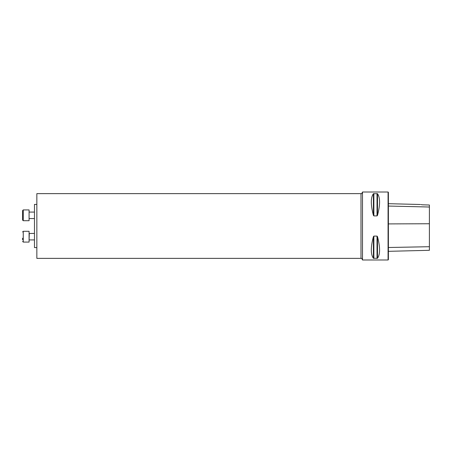 <?xml version="1.0" encoding="UTF-8"?>
<svg xmlns="http://www.w3.org/2000/svg" width="452" height="452" viewBox="0 0 452 452"><rect width="100%" height="100%" fill="white"/><g stroke="black" fill="none" stroke-linecap="round" stroke-linejoin="round"><path stroke-width="0.68" d="M388.07 226L388.07 259.99L362.498 259.99L362.498 192.01L388.07 192.01L388.07 226M373.872 215.909L373.403 215.35C370.623 204.739 370.623 197.53 373.403 193.722L377.493 193.722C380.273 197.53 380.273 204.739 377.493 215.35L377.024 215.909L373.872 215.909L373.872 193.541M377.024 236.091L377.493 236.65C380.273 247.261 380.273 254.47 377.493 258.278L373.403 258.278C370.623 254.47 370.623 247.261 373.403 236.65L373.872 236.091L377.024 236.091L377.024 258.459M421.044 204.587L422.439 204.807C419.829 204.4 419.829 204.4 422.439 204.807L429.4 205.016L429.4 207.016L388.398 206.05M388.07 192.01L388.398 192.332L388.398 259.668L388.07 259.99M388.398 251.329L429.4 250.301L429.4 207.016M36.844 258.369L36.844 193.631L36.844 258.369L360.99 258.369L360.99 193.631C361.368 194.004 361.871 193.501 362.498 192.117M36.629 247.583L34.471 247.583L34.471 204.417L36.629 204.417M22.6 216.83L22.6 213.802M22.6 215.316L22.6 210.57L23.25 209.92L23.25 220.712L22.6 220.067L22.6 215.316M22.6 220.067L23.25 220.712L29.075 220.712L29.075 209.92L23.25 209.92L22.6 210.57M29.075 211.864L29.075 218.774M22.6 238.198L22.6 239.713M23.25 242.08L29.075 242.08L29.075 231.288L23.25 231.288L23.25 242.08L22.6 241.43M429.4 223.746L388.398 223.909M429.4 246.713L388.398 247.504M377.493 215.35L377.493 193.722M377.024 215.909L377.024 193.541M373.403 215.35L373.403 193.722M373.403 258.278L373.403 236.65M373.872 258.459L373.872 236.091M377.493 258.278L377.493 236.65M34.471 233.447L29.29 233.447L29.075 240.136M420.354 204.496L388.398 203.688M36.844 193.631L360.99 193.631M360.99 258.369C361.368 257.996 361.871 258.499 362.498 259.883M34.471 212.078L29.29 212.078M34.471 218.553L29.29 218.553M34.471 239.922L29.29 239.922M23.25 231.288L22.6 231.932"/></g></svg>
